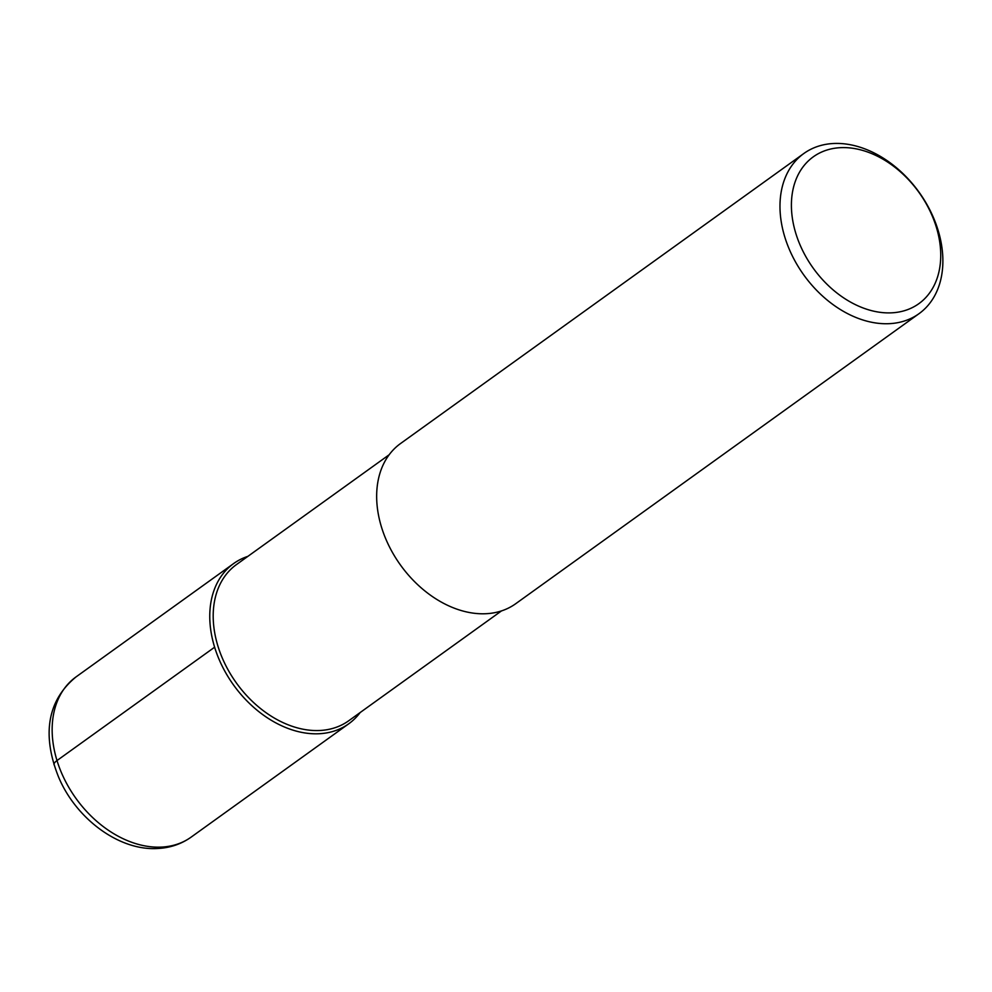 <?xml version="1.0" encoding="UTF-8"?>
<svg xmlns="http://www.w3.org/2000/svg" width="992" height="992" viewBox="0 0 992 992"><rect width="100%" height="100%" fill="white"/><g stroke="black" fill="none" stroke-linecap="round" stroke-linejoin="round"><path stroke-width="1.49" d="M360.17 712.529A98.642 70.953 -125.7 0 1 348.812 723.738A98.642 70.953 -125.7 0 1 318.94 733.745A98.642 70.953 -125.7 0 1 222.468 666.686A98.642 70.953 -125.7 0 1 233.628 563.568A98.642 70.953 -125.7 0 1 247.864 556.363A98.642 70.953 54.3 0 0 218.017 656.803A98.642 70.953 54.3 0 0 318.94 733.745A98.642 70.953 54.3 0 0 360.17 712.529M389.162 454.758L236.456 564.572A96.174 69.18 54.3 0 0 225.581 665.111A96.174 69.18 54.3 0 0 319.635 730.496A96.174 69.18 54.3 0 0 348.762 720.738L501.468 610.923M803.842 153.5L400.52 443.548A98.642 70.953 54.3 0 0 389.36 546.666A98.642 70.953 54.3 0 0 485.832 613.726A98.642 70.953 54.3 0 0 515.704 603.719L919.026 313.67A98.642 70.953 -125.7 0 1 889.142 323.677A98.642 70.953 -125.7 0 1 792.682 256.618A98.642 70.953 -125.7 0 1 803.842 153.5A98.642 70.953 -125.7 0 1 833.714 143.493A98.642 70.953 -125.7 0 1 930.174 210.552A98.642 70.953 -125.7 0 1 919.026 313.67M840.658 147.659A90.421 65.038 -125.7 0 1 936.287 227.007A90.421 65.038 -125.7 0 1 891.473 312.84A90.421 65.038 -125.7 0 1 795.857 233.504A90.421 65.038 -125.7 0 1 840.658 147.659M54.052 764.795A16.442 4.848 -17.1 0 1 57.003 760.554L214.619 647.206M161.312 847.106A98.642 70.953 54.3 0 0 191.196 837.087C181.3 844.105 170.054 847.912 157.455 848.507C118.978 850.863 76.111 818.735 58.664 777.269C44.466 742.028 43.028 703.998 76.012 676.928A98.642 70.953 54.3 0 0 64.852 780.047A98.642 70.953 54.3 0 0 161.312 847.106M348.812 723.738L191.196 837.087M233.628 563.568L76.012 676.928"/></g></svg>
